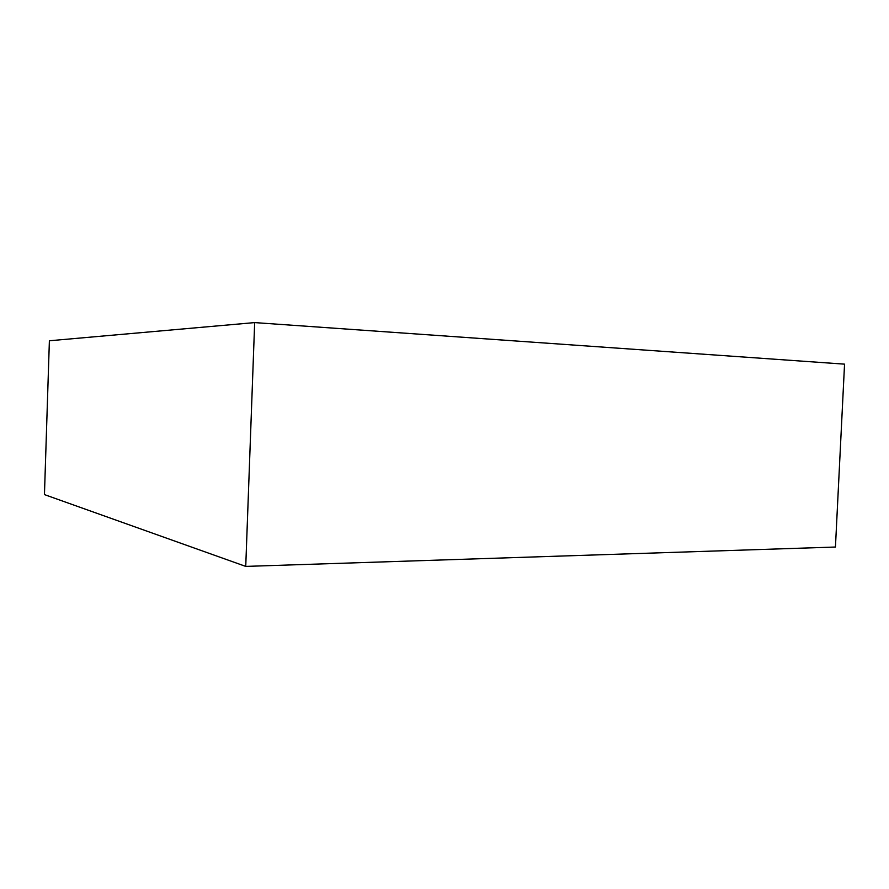 <?xml version="1.0" encoding="UTF-8"?>
<svg xmlns="http://www.w3.org/2000/svg" width="889" height="889" viewBox="0 0 889 889"><rect width="100%" height="100%" fill="white"/><g stroke="black" fill="none" stroke-linecap="round" stroke-linejoin="round"><path stroke-width="1.33" d="M254.665 322.596L844.55 364.146L835.438 547.035L245.742 566.404L44.45 494.595L49.384 340.765L254.665 322.596L245.742 566.404"/></g></svg>
